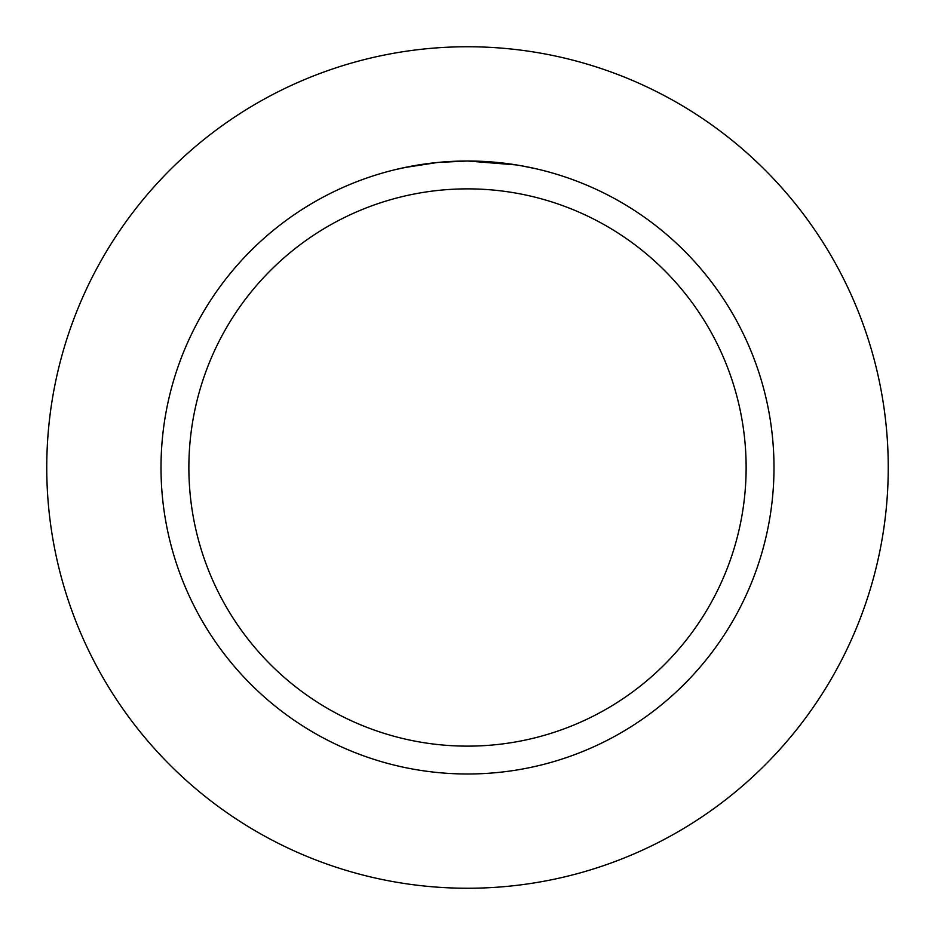 <?xml version="1.0" encoding="UTF-8"?>
<svg xmlns="http://www.w3.org/2000/svg" width="935" height="935" viewBox="0 0 935 935"><rect width="100%" height="100%" fill="white"/><g stroke="black" fill="none" stroke-linecap="round" stroke-linejoin="round"><path stroke-width="1.4" d="M467.5 46.75A420.75 420.75 0 0 1 888.25 467.5A420.75 420.75 0 0 1 467.5 888.25A420.75 420.75 0 0 1 46.75 467.5A420.75 420.75 0 0 1 467.5 46.75A420.75 420.75 0 0 1 888.25 467.5A420.75 420.75 0 0 1 467.5 888.25A420.75 420.75 0 0 1 46.75 467.5A420.75 420.75 0 0 1 467.5 46.75M474.384 161.077L476.897 161.147M488.444 161.72L492.219 162M516.506 164.946L467.5 161.007A306.493 306.493 0 0 1 773.993 467.5A306.493 306.493 0 0 1 467.5 773.993A306.493 306.493 0 0 1 161.007 467.5A306.493 306.493 0 0 1 467.5 161.007L437.685 162.456L404.049 167.645M521.157 165.74L536.339 168.838M548.553 171.911L549.464 172.169M467.5 188.87A278.63 278.63 0 0 1 746.13 467.5A278.63 278.63 0 0 1 467.5 746.13A278.63 278.63 0 0 1 188.87 467.5A278.63 278.63 0 0 1 467.5 188.87M447.842 161.638L449.747 161.521M461.446 161.065L464.999 161.019M395.154 169.667L410.033 166.442M426.594 163.742L428.943 163.438M446.404 161.732L447 161.685M464.227 161.019L465.759 161.007"/></g></svg>
